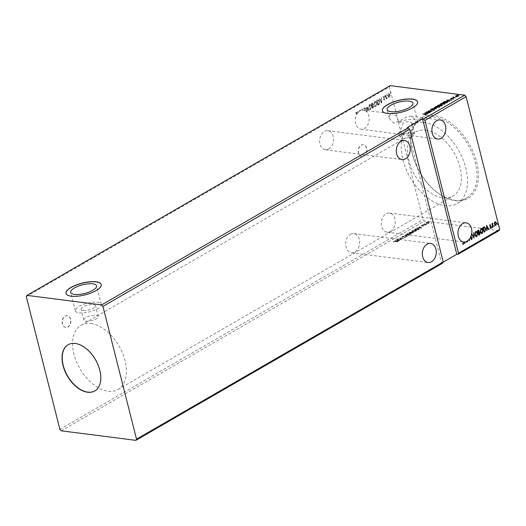 <?xml version="1.0" encoding="UTF-8"?>
<svg xmlns="http://www.w3.org/2000/svg" width="526" height="526" viewBox="0 0 526 526"><rect width="100%" height="100%" fill="white"/><g stroke="black" fill="none" stroke-linecap="round" stroke-linejoin="round"><path stroke-width="0.39" stroke-dasharray="2.63 1.97" d="M65.053 316.133A5.931 4.261 -82.7 0 1 67.177 315.672A5.931 4.261 -82.7 0 1 70.708 320.617A5.931 4.261 -82.7 0 1 67.795 326.968A5.931 4.261 -82.7 0 1 65.671 327.435A5.931 4.261 -82.7 0 1 62.147 322.484A5.931 4.261 -82.7 0 1 65.053 316.133M65.257 316.159A5.931 4.261 -82.7 0 1 67.381 315.699A5.931 4.261 -82.7 0 1 70.911 320.643A5.931 4.261 -82.7 0 1 67.999 326.994A5.931 4.261 -82.7 0 1 65.882 327.455A5.931 4.261 -82.7 0 1 62.351 322.51A5.931 4.261 -82.7 0 1 65.257 316.159M361.086 145.176A5.931 4.261 -82.7 0 1 363.21 144.716A5.931 4.261 -82.7 0 1 366.74 149.66A5.931 4.261 -82.7 0 1 363.828 156.012A5.931 4.261 -82.7 0 1 361.71 156.472A5.931 4.261 -82.7 0 1 358.18 151.527A5.931 4.261 -82.7 0 1 361.086 145.176M361.29 145.202A5.931 4.261 -82.7 0 1 363.413 144.742A5.931 4.261 -82.7 0 1 366.944 149.686A5.931 4.261 -82.7 0 1 364.031 156.038A5.931 4.261 -82.7 0 1 361.914 156.498A5.931 4.261 -82.7 0 1 358.384 151.554A5.931 4.261 -82.7 0 1 361.29 145.202M350.428 234.379A9.632 6.923 -82.7 0 1 353.88 233.623A9.632 6.923 -82.7 0 1 359.613 241.664A9.632 6.923 -82.7 0 1 354.886 251.987A9.632 6.923 -82.7 0 1 351.434 252.736A9.632 6.923 -82.7 0 1 345.7 244.702A9.632 6.923 -82.7 0 1 350.428 234.379M328.842 149.055A9.632 6.923 97.3 0 0 333.569 138.732A9.632 6.923 97.3 0 0 327.836 130.691A9.632 6.923 97.3 0 0 324.384 131.447A9.632 6.923 97.3 0 0 319.657 141.764A9.632 6.923 97.3 0 0 325.39 149.805A9.632 6.923 97.3 0 0 328.842 149.055M363.44 110.131A9.632 6.923 -82.7 0 0 362.394 110.105L362.289 108.921L361.796 110.19A9.632 6.923 -82.7 0 0 360.488 110.624L360.514 109.947L360.205 110.762A9.632 6.923 -82.7 0 0 359.988 110.881A9.632 6.923 -82.7 0 0 359.495 111.196L359.488 110.401L359.186 110.572L359.199 111.42A9.632 6.923 -82.7 0 0 358.015 112.544L357.161 111.742L357.779 112.827A9.632 6.923 -82.7 0 0 357.134 113.721L356.017 112.262L355.484 113.195L355.714 113.478L356.141 112.748L356.917 114.089A9.632 6.923 -82.7 0 0 355.648 123.669A9.632 6.923 -82.7 0 0 360.994 129.245A9.632 6.923 -82.7 0 0 364.446 128.489A9.632 6.923 -82.7 0 0 369.088 120.566A9.632 6.923 -82.7 0 0 366.589 111.729L366.793 111.755A9.632 6.923 -82.7 0 1 366.793 111.755L366.576 111.716A9.632 6.923 -82.7 0 0 364.978 110.585L365.182 110.611A9.632 6.923 97.3 0 0 364.873 110.48L364.669 110.453A9.632 6.923 -82.7 0 0 363.44 110.131L392.567 113.853L389.838 114.701L389.26 118.271L393.757 123.123C397.426 121.986 401.765 119.902 406.782 116.864L410.944 116.207L414.587 118.744L416.25 124.32A13.341 4.451 -14.2 0 0 417.611 121.559A13.341 4.451 -14.2 0 0 413.837 119.547A13.341 4.451 -14.2 0 0 398.754 122.085L396.9 116.489L392.567 113.853M362 110.217A9.632 6.923 -82.7 0 1 362.598 110.131M398.754 122.085L403.251 122.657C401.792 127.43 400.411 130.849 399.116 132.92L401.18 134.031L406.414 133.854C411.122 132.204 412.903 128.831 411.753 123.748L416.25 124.32M390.489 231.42A9.632 6.923 97.3 0 0 395.223 221.104A9.632 6.923 97.3 0 0 389.483 213.063A9.632 6.923 97.3 0 0 386.038 213.819A9.632 6.923 97.3 0 0 381.304 224.135A9.632 6.923 97.3 0 0 387.044 232.176A9.632 6.923 97.3 0 0 390.489 231.42M94.858 390.91A26.675 16.267 -120 0 0 94.956 390.851A26.675 16.267 -120 0 0 98.244 364.788A26.675 16.267 -120 0 0 75.448 343.373A26.675 16.267 -120 0 0 68.275 344.648A26.675 16.267 -120 0 0 68.176 344.708M83.213 310.478A7.41 2.472 -14.2 0 0 91.346 309.163A7.41 2.472 -14.2 0 0 95.482 305.724A7.41 2.472 -14.2 0 0 93.385 304.6A7.41 2.472 -14.2 0 0 85.258 305.915A7.41 2.472 -14.2 0 0 81.116 309.36A7.41 2.472 -14.2 0 0 83.213 310.478M85.922 321.176A7.41 2.472 -14.2 0 0 94.055 319.867A7.41 2.472 -14.2 0 0 98.191 316.422A7.41 2.472 -14.2 0 0 96.094 315.304A7.41 2.472 -14.2 0 0 87.967 316.613A7.41 2.472 -14.2 0 0 83.825 320.058A7.41 2.472 -14.2 0 0 85.922 321.176M79.143 312.825A13.341 4.451 -14.2 0 0 93.779 310.465A13.341 4.451 -14.2 0 0 101.229 304.265A13.341 4.451 -14.2 0 0 97.455 302.253A13.341 4.451 -14.2 0 0 82.819 304.613A13.341 4.451 -14.2 0 0 75.369 310.813A13.341 4.451 -14.2 0 0 79.143 312.825M382.402 110.795A18.154 6.062 -14.2 0 0 382.422 110.868A18.154 6.062 -14.2 0 0 387.557 113.609A18.154 6.062 -14.2 0 0 407.479 110.394A18.154 6.062 -14.2 0 0 417.618 101.959A18.154 6.062 -14.2 0 0 417.605 101.893M66.026 293.508A18.154 6.062 -14.2 0 0 66.039 293.574A18.154 6.062 -14.2 0 0 71.181 296.316A18.154 6.062 -14.2 0 0 91.097 293.1A18.154 6.062 -14.2 0 0 101.242 284.665A18.154 6.062 -14.2 0 0 101.222 284.599M455.365 200.728A46.61 28.417 -120 0 0 476.727 162.245A46.61 28.417 -120 0 0 433.812 115.536A46.61 28.417 -120 0 0 410.76 143.269A46.61 28.417 -120 0 0 440.551 194.857A46.61 28.417 -120 0 0 455.365 200.728M433.339 116.897A45.571 27.786 60 0 1 472.289 153.487A45.571 27.786 60 0 1 466.667 198.013A45.571 27.786 60 0 1 454.411 200.189A45.571 27.786 60 0 1 439.933 194.456A45.571 27.786 60 0 1 410.806 144.012A45.571 27.786 60 0 1 421.083 119.08A45.571 27.786 60 0 1 433.339 116.897M425.85 130.152A37.05 22.592 60 0 1 457.515 159.897A37.05 22.592 60 0 1 452.945 196.093A37.05 22.592 60 0 1 442.984 197.868A37.05 22.592 60 0 1 411.319 168.123A37.05 22.592 60 0 1 415.888 131.921A37.05 22.592 60 0 1 425.85 130.152M90.952 323.549A37.05 22.592 60 0 1 122.617 353.294A37.05 22.592 60 0 1 118.048 389.496A37.05 22.592 60 0 1 108.086 391.265A37.05 22.592 60 0 1 76.421 361.52A37.05 22.592 60 0 1 80.991 325.324A37.05 22.592 60 0 1 90.952 323.549M423.877 122.361A45.571 27.786 60 0 1 462.827 158.951A45.571 27.786 60 0 1 457.206 203.477A45.571 27.786 60 0 1 444.95 205.653A45.571 27.786 60 0 1 406.006 169.07A45.571 27.786 60 0 1 411.621 124.544A45.571 27.786 60 0 1 423.877 122.361M411.753 123.748A7.41 2.472 -14.2 0 0 411.865 123.012A7.41 2.472 -14.2 0 0 409.767 121.894A7.41 2.472 -14.2 0 0 403.251 122.657M402.298 138.469A7.41 2.472 -14.2 0 0 410.431 137.154A7.41 2.472 -14.2 0 0 414.573 133.716A7.41 2.472 -14.2 0 0 412.476 132.591A7.41 2.472 -14.2 0 0 404.343 133.906A7.41 2.472 -14.2 0 0 400.201 137.352A7.41 2.472 -14.2 0 0 402.298 138.469M371.31 103.569L372.507 108.31L373.532 106.37L372.947 105.555L373.204 104.023L372.02 103.162L371.31 103.569L372.507 108.31M372.71 108.336L373.736 106.397L373.151 105.581L373.407 104.049L372.224 103.188L372.632 103.089L371.514 103.596M377.431 100.039L376.603 100.512L377.806 105.253L379.147 104.279L379.377 101.557L378.155 99.835L376.603 100.512M384.315 100.098L384.723 99.302L384.223 99.664L383.842 99.348L384.19 97.211L383.362 96.541L382.915 97.336L383.434 96.988L383.914 97.349L383.566 99.493L384.315 100.098M384.033 99.026L384.394 97.238L383.566 96.567L383.119 97.363L383.645 97.014L384.118 97.376L383.77 99.519L384.519 100.124L384.927 99.329L384.223 99.664L383.829 99M383.434 96.988L384.118 97.376L383.434 96.988M385.321 95.476L386.202 98.941L386.347 98.277L387.143 98.329L386.235 97.645L385.321 95.476L386.202 98.941M386.406 98.967L386.347 98.277L387.143 98.329M390.114 96.238L390.068 94.858L388.615 93.648L388.063 96.015L388.438 97.06L389.319 97.211L389.911 96.212L389.865 94.831L388.412 93.621L387.859 95.988L388.438 97.06L389.523 97.238L389.911 96.212M388.839 93.523L388.412 93.621L388.839 93.523M26.3 296.605L389.477 86.869L423.062 219.598L424.423 221.084L499.023 230.618M59.885 429.334L423.062 219.598M390.062 93.122L390.391 93.385L390.193 92.596L390.391 93.385L390.726 92.885L390.193 92.596L390.062 93.122M386.643 95.101L386.965 95.364L387.097 94.838L386.768 94.575L386.643 95.101L387.175 95.39L387.3 94.864L386.768 94.575L386.643 95.101M384.539 96.311L384.868 96.574L384.67 95.785L384.868 96.574L385.203 96.074L384.67 95.785L384.539 96.311M381.501 103.116L381.488 97.691L381.212 99.598L380.206 100.17L379.456 98.862L379.161 99.039L381.547 103.089M373.914 104.759C374.236 106.127 374.893 106.699 375.899 106.495L376.655 103.201C376.333 101.84 375.663 101.268 374.663 101.498L374.118 104.786C374.44 106.153 375.104 106.725 376.103 106.515L375.36 106.607L376.103 106.515L376.655 103.201M376.859 103.227C376.537 101.866 375.873 101.294 374.867 101.525L375.426 101.4L374.663 101.498L374.118 104.786M368.614 107.817C368.936 109.184 369.6 109.756 370.606 109.553L371.363 106.259C371.034 104.898 370.37 104.326 369.364 104.556L368.818 107.843C369.14 109.211 369.804 109.783 370.81 109.579L370.067 109.664L370.81 109.579L371.363 106.259M371.566 106.285C371.238 104.924 370.574 104.352 369.568 104.582L370.133 104.457L369.364 104.556L368.818 107.843M360.488 110.624L360.31 109.927L360.205 110.762M357.134 113.721L356.523 112.216L355.484 113.195M356.141 112.748L356.49 112.742L356.141 112.748M366.589 111.729L366.826 107.468L368.601 110.565L368.904 110.394L366.563 106.311L366.576 111.716M364.978 110.585L365.3 108.369L364.229 107.521L363.69 109.02L364.761 108.001L364.327 108.021L365.031 108.534L364.669 110.453M365.182 110.611L365.511 108.395L364.755 107.475L364.229 107.521L363.69 109.02M362.394 110.105L362.085 108.895L361.796 110.19M400.201 137.352L399.116 132.92M367.076 111.591L367.03 107.495L368.811 110.591L369.107 110.421L366.767 106.337L366.872 111.565M363.893 109.046L364.531 108.047L365.235 108.56L364.873 110.48M359.495 111.196L359.488 110.401M359.692 110.427L359.199 111.42M358.015 112.544L357.456 111.571M357.66 111.597L357.779 112.827M355.688 113.221L355.918 113.504L356.345 112.774L356.917 114.089M469.343 240.461L468.574 239.889M466.608 242.151L466.102 241.598M424.66 224.01L425.186 223.918L424.521 223.57L424.66 224.01M425.186 223.918L424.521 223.57L425.186 223.918M422.556 225.227L423.082 225.128L422.417 224.786L422.556 225.227M423.082 225.128L422.417 224.786L423.082 225.128M421.727 228.047L419.34 226.903L419.038 227.081L419.82 227.436L418.821 228.014L417.006 228.251L421.773 228.021M412.936 231.854L416.184 231.315L416.651 230.73L415.698 230.27L412.45 230.822L411.996 231.394L412.936 231.854L416.184 231.315M399.727 240.757L397.334 239.613L397.038 239.784L397.82 240.145L395.006 240.954L399.773 240.73M403.396 236.424L404.257 237.305L405.724 237.042L405.809 236.569L404.54 237.147L403.666 236.266L401.949 236.575L401.995 237.41L403.468 236.693L404.323 237.574L405.796 237.311L405.875 236.838L404.612 237.417L403.738 236.536L402.015 236.845L401.995 237.41L402.403 237.298L402.291 236.634L403.468 236.693M405.796 237.311L405.809 236.569L405.796 237.311M405.441 236.937L405.421 237.272L405.441 236.937M404.31 237.252L403.666 236.266L404.297 237.022M407.643 234.912L410.891 234.372L411.358 233.787L410.398 233.327L407.15 233.879L406.703 234.451L407.643 234.912L410.891 234.372M428.079 222.038L428.605 221.939L427.94 221.597L428.079 222.038M428.605 221.939L427.94 221.597L428.605 221.939M407.269 127.66L441.538 263.099L443.148 262.165M441.538 263.099L442.563 263.224M61.253 430.814L424.423 221.084M409.156 232.781L412.732 233.242L413.173 232.367L412.075 232.459L411.726 232.019L409.156 232.781L412.732 233.242M412.667 232.972L413.239 232.952L413.101 232.091L412.075 232.459L411.654 231.749L409.872 232.374M404.363 235.549L406.802 236.667L405.25 235.648L409.129 235.326L404.297 235.28L406.802 236.667M395.473 241.533L397.853 241.835L395.71 241.368L393.81 241.585L393.547 242.026L395.407 241.263L397.853 241.835M398.156 239.139L401.456 239.751L400.575 238.383L403.514 238.567L399.938 238.107L400.819 239.475L398.09 238.87L397.886 239.297M415.284 229.251L414.455 229.724L418.032 230.184L419.373 229.112L418.387 228.685L415.211 228.981L414.455 229.724M422.943 225.91L422.444 225.299L420.899 225.91L422.154 225.457L422.661 226.068L424.087 225.772L423.016 226.187L422.51 225.575L421.181 225.812L420.971 226.18L422.227 225.726L422.726 226.338L423.936 226.127L424.022 225.503L423.016 226.187M421.181 225.812L420.971 226.18L421.181 225.812M421.365 226.121L421.398 225.595L421.365 226.121M423.174 224.694L425.784 225.023L426.698 224.464L423.101 224.418L425.784 225.023M427.763 223.609L428.933 223.241L429.242 222.754L428.578 222.485L425.823 223.044L426.165 222.623L426.573 223.642L427.763 223.609L428.933 223.241L429.177 222.485L428.578 222.485M390.154 85.646L389.477 86.869M422.917 114.247L425.606 114.398L426.211 114.931L425.126 115.266L425.843 114.885L425.297 114.55L422.851 113.978M425.232 114.28L425.817 114.806M427.224 113.971L424.719 112.893M424.837 113.136L425.218 113.123M425.633 113.103L427.217 113.037M427.46 113.024L429.486 112.663M429.551 112.939L429.19 112.84M429.255 113.11L427.677 112.906M427.743 113.175L426.744 113.754M426.685 113.524L427.257 113.195L425.672 113.261M431.235 111.315L432.096 111.473L427.717 112.123L430.307 112.189M430.373 112.465L430.031 112.347M430.104 112.623L426.454 111.893M426.579 112.13L427.382 112.012M427.677 111.966L430.945 111.361M430.972 111.479L428.236 110.861M428.578 110.979L430.919 111.275M434.2 109.638L434.417 110.19L432.832 110.552L434.029 110.158L433.924 109.789L430.873 110.177L430.676 109.704L431.971 109.382L431.136 110.013L434.351 109.921M433.851 109.52L434.009 110.072M436.133 108.626L436.514 108.606M436.58 108.875L431.8 108.81M432.162 108.908L435.712 108.639M435.745 108.751L433.825 107.633M439.927 106.528L439.552 107.225L436.251 107.508M436.317 107.777L435.344 107.179M435.771 106.758L439.026 106.147M436.021 107.475L439.453 106.975M439.164 107.113L438.763 106.357L435.824 107.113M438.303 105.358L441.912 105.082L442.09 105.7L441.307 105.838M441.373 106.107L437.731 105.384M437.803 105.654L438.171 105.437M440.012 105.003L440.407 105.18M441.912 105.082L442.018 105.43M440.571 105.41L439.953 105.733L441.281 105.904L441.636 105.239L440.499 105.134M441.584 105.68L441.57 104.97M439.677 104.891L439.729 105.608L439.743 105.161L438.441 105.542L439.683 105.627M445.226 103.464L444.851 104.168L441.544 104.45M441.61 104.72L440.643 104.122M441.071 103.701L444.319 103.089M441.314 104.418L444.753 103.911M444.457 104.056L444.062 103.3L441.117 104.056M447.988 101.853L447.429 102.3M447.501 102.577L446.6 102.78M446.673 103.05L443.023 102.32M443.096 102.596L443.464 102.379M443.635 102.281L444.588 101.722M444.608 101.807L447.107 101.511M443.918 102.379L446.581 102.846L447.514 102.241L446.844 101.722L443.845 102.11M449.224 101.268L446.725 100.19M446.837 100.433L447.218 100.413M447.639 100.4L449.224 100.328M449.46 100.321L451.486 99.96M451.558 100.229L451.19 100.131M451.255 100.4L449.677 100.196M449.743 100.466L448.744 101.045M448.691 100.821L449.263 100.486L447.679 100.558M451.735 98.513L451.255 99L453.313 98.717L453.491 99.144L450.999 99.164L450.835 98.77L451.696 98.369M451.236 98.901L451.104 98.533M455.391 98.014L452.774 97.685L453.78 97.132L453.931 97.606L455.319 97.744M455.838 95.883L455.529 96.363L455.838 95.883L458.199 95.476L458.54 96.232L456.193 96.639L455.463 96.094M458.81 95.541L458.475 95.956M458.199 96.094L457.929 95.633L456.154 95.923L456.469 96.482L458.218 96.186L457.857 95.364M456.088 95.653L456.443 96.389M413.166 232.683L413.101 232.091L413.166 232.683M412.009 232.19L411.654 231.749L412.009 232.19M409.8 232.104L409.09 232.512M411.595 232.236L409.728 232.4L411.385 231.907L411.661 232.505L411.128 232.84L409.8 232.676L411.45 232.176L411.661 232.505L411.385 231.907L411.595 232.236M412.825 232.249L412.575 232.768L411.424 232.617L412.825 232.249L412.64 233.038L411.496 232.893L412.89 232.518L412.923 232.873L412.825 232.249M410.826 234.096L411.293 233.518L410.398 233.327M410.333 233.057L407.15 233.879M407.085 233.61L406.631 234.182L407.578 234.635M407.44 233.656L410.056 233.215L410.471 234.044L407.854 234.478L407.512 233.932L410.129 233.485L410.536 234.313L407.92 234.754L407.512 233.932L407.157 234.386L407.44 233.656M410.826 233.57L410.536 234.313L410.826 233.57M406.729 236.398L407.098 236.496M407.032 236.227L405.25 235.648M405.184 235.378L408.827 235.497M408.761 235.227L409.129 235.326M409.057 235.056L404.409 235.523M401.949 236.575L401.93 237.134L401.949 236.575M402.331 237.029L402.291 236.634L402.331 237.029M397.787 241.565L398.129 241.677M398.057 241.408L395.644 241.099L393.81 241.585M393.737 241.316L393.547 242.026M393.481 241.756L393.961 241.98M394.105 241.362L395.407 241.263M399.701 240.454L397.334 239.613M397.268 239.343L397.038 239.784M396.966 239.514L397.82 240.145M397.748 239.869L396.814 240.717M396.749 240.448L395.302 240.783M395.236 240.513L395.006 240.954M394.941 240.684L399.655 240.481M397.998 239.987L398.813 240.362L397.235 240.428L397.998 239.987L398.886 240.632L397.301 240.698L398.07 240.257M397.814 239.028L401.456 239.751M401.45 239.448L400.575 238.383M400.503 238.114L403.238 238.725M403.172 238.456L403.514 238.567M403.442 238.298L399.938 238.107M399.806 237.877L400.819 239.475M400.746 239.205L398.09 238.87M416.119 231.039L416.585 230.46L415.698 230.27M415.625 230L412.45 230.822M412.377 230.546L411.93 231.124L412.871 231.578M412.739 230.598L415.356 230.158L415.764 230.986L413.147 231.42L412.805 230.875L415.422 230.427L415.829 231.256L413.212 231.696L412.805 230.875L412.45 231.328L412.739 230.598M416.119 230.513L415.829 231.256L416.119 230.513M414.383 229.454L418.032 230.184M417.96 229.915L419.222 229.093L418.387 228.685M418.321 228.415L415.211 228.981M418.045 229.606L415.027 229.343L418.045 228.573L418.735 229.139L417.94 229.98L415.093 229.612L418.117 228.843L418.801 229.408L418.117 229.875M418.821 228.909L418.801 229.408L418.821 228.909M421.707 227.751L419.34 226.903M419.268 226.634L419.038 227.081M418.972 226.805L419.82 227.436M419.748 227.166L418.821 228.014M418.749 227.745L417.309 228.08M417.236 227.804L417.006 228.251M416.94 227.982L421.661 227.778M419.998 227.278L420.82 227.653L419.235 227.719L419.998 227.278L420.885 227.922L419.301 227.995L420.07 227.548M423.864 225.858L424.022 225.503L423.864 225.858M425.718 224.753L426.06 224.865M425.606 224.549L426.579 224.595M426.632 224.194L426.29 224.503M426.224 224.234L426.218 224.582M426.145 224.313L425.264 224.733M425.199 224.464L423.443 224.536M428.868 222.965L429.177 222.485L428.868 222.965M428.512 222.215L426.165 222.623L426.573 223.642M426.501 223.372L427.697 223.34M426.481 222.662L428.236 222.373L428.545 222.925L426.553 222.932L428.302 222.643L428.618 223.195L426.842 223.484L426.481 222.662M428.236 222.373L428.618 223.195L428.236 222.373M390.266 93.148L390.594 93.411L390.266 93.148M390.726 92.885L390.397 92.622L390.726 92.885M388.642 97.086L389.523 97.238L388.642 97.086M388.721 94.075L389.595 94.982L389.128 96.876L388.333 95.85L388.721 94.075L389.799 95.009L389.214 96.784L388.129 95.824L388.721 94.075M386.847 95.127L387.175 95.39L386.847 95.127M387.3 94.864L386.972 94.601L387.3 94.864M386.551 98.303L387.169 98.599L386.551 98.303M387.346 98.355L386.919 98.04M387.123 98.066L386.235 97.645M386.439 97.672L385.597 95.318M384.743 96.337L385.071 96.6L384.743 96.337M385.203 96.074L384.874 95.811L385.203 96.074M384.434 99.69L384.046 99.375L384.434 99.69M381.751 103.116L381.488 97.691M381.692 97.718L381.192 97.862M381.396 97.889L381.212 99.598M381.416 99.624L380.206 100.17M380.41 100.196L379.456 98.862M379.66 98.888L379.161 99.039M379.364 99.066L381.705 103.142M381.422 100.177L381.435 101.991L380.653 100.617L381.422 100.177L381.232 101.965L380.449 100.591L381.212 100.15M376.807 100.538L377.806 105.253M378.01 105.279L379.147 104.279M379.351 104.306L379.377 101.557M379.581 101.584L378.358 99.861L377.635 100.058M378.339 104.529L377.208 100.867L378.339 100.4L379.108 101.715L378.891 103.918L377.957 104.608L377.004 100.841L378.26 100.394L379.312 101.742L379.095 103.944L378.135 104.503M374.979 102.011L375.433 101.912L374.775 101.985L376.386 103.359L375.564 106.114L375.991 106.022L374.394 104.628L374.979 102.011L376.59 103.385L375.788 106.002L374.183 104.602L374.979 102.011M372.914 105.299L372.355 105.687L371.908 103.924L372.447 103.583L372.02 103.721L372.927 104.181L372.152 105.66L371.704 103.898L373.131 104.207L372.71 105.272M373.46 106.548L372.862 107.692L372.48 106.173L373.013 105.969L372.415 106.068L373.256 106.522L372.658 107.666L372.276 106.147L373.256 106.522M369.686 105.075L370.14 104.976L369.476 105.049L371.086 106.416L370.271 109.171L370.698 109.086L369.094 107.685L369.686 105.075L371.29 106.443L370.495 109.06L368.89 107.659L369.686 105.075M357.338 113.748A9.632 6.923 97.3 0 0 357.121 114.116M462.755 244.038L463.36 244.169L462.551 244.011L462.597 243.564L463.235 243.683L463.222 241.907M486.642 230.585L486.583 225.332M488.47 229.527L487.72 228.225M486.714 228.245L487.477 227.804L486.695 226.436M490.193 228.212L490.673 228.33L489.989 228.185L490.725 227.173L489.522 225.924L490.015 224.74M489.811 224.714L490.462 224.904L489.811 224.714M490.377 225.292L489.936 225.128M490.738 227.949L490.265 227.797M491.981 227.574L491.652 227.311L491.777 226.785L492.106 227.048L491.856 227.337M492.599 227.147L491.928 223.708M491.725 223.681L492.204 223.55M492.126 224.03L492.665 223.208M492.52 223.635L492.323 224.609M497.504 224.385L497.3 223.596L497.629 223.859L497.379 224.148M495.722 225.411L494.262 224.207L494.427 222.853M494.223 222.827L495.019 221.854M494.815 221.827L495.696 221.972L494.815 221.827M495.413 225.056L495.998 223.208L494.92 222.248M494.092 226.364L493.75 226.095L493.875 225.569L494.203 225.832L493.953 226.121M483.881 232.176L482.888 227.462M482.684 227.436L484.315 226.837M484.032 231.532L485.031 230.822L485.215 228.757L484.084 227.337M482 233.406C480.994 233.643 480.33 233.084 480.001 231.729L480.205 231.756M480.001 231.729L480.922 228.462M480.718 228.435L481.408 228.317M481.527 233.031L482.46 230.283L480.856 228.915M478.588 235.234L477.595 230.519M477.391 230.493L478.463 230.092M478.739 234.589L479.528 233.15L478.884 232.551M478.167 232.341L478.739 231.072L478.068 230.658M476.707 236.463C475.701 236.7 475.037 236.141 474.708 234.787L474.912 234.813M474.708 234.787L475.629 231.519M475.425 231.493L476.115 231.374M476.227 236.089L477.167 233.34L475.557 231.973M473.794 238.002L471.467 233.945M471.467 233.912L471.953 233.774M473.525 236.845L473.689 232.775M473.485 232.748L473.985 232.604M471.566 239.429L470.711 238.883M470.507 238.857L470.869 238.515M471.421 238.955L471.921 237.89M471.717 237.864L471.717 237.476M471.513 237.45L470.606 236.799M467.312 241.75L467.141 241.066M464.438 243.406L464.419 241.98M353.88 233.623L430.518 243.426M327.836 130.691L404.474 140.488M410.944 116.207L440.078 119.928M389.483 213.063L466.121 222.86M98.191 316.422L95.482 305.724M101.229 304.265L96.574 285.848M118.048 389.496L452.945 196.093M457.206 203.477L466.667 198.013M414.573 133.716L411.865 123.012M417.611 121.559L412.949 103.142M389.26 118.271L387.09 109.684M411.621 124.544L421.083 119.08M80.991 325.324L415.888 131.921M439.933 194.456L440.551 194.857M410.806 144.012L410.76 143.269M75.369 310.813L70.708 292.39M83.825 320.058L81.116 309.36M387.044 232.176L463.478 241.947M360.994 129.245L437.632 139.042M325.39 149.805L402.028 159.602M351.434 252.736L428.079 262.533"/><path stroke-width="0.79" d="M431.524 261.784A9.632 6.923 97.3 0 0 436.258 251.461A9.632 6.923 97.3 0 0 430.518 243.426A9.632 6.923 97.3 0 0 427.073 244.176A9.632 6.923 97.3 0 0 422.339 254.499A9.632 6.923 97.3 0 0 428.079 262.533A9.632 6.923 97.3 0 0 431.524 261.784M401.022 141.244A9.632 6.923 -82.7 0 1 404.474 140.488A9.632 6.923 -82.7 0 1 410.208 148.529A9.632 6.923 -82.7 0 1 405.48 158.852A9.632 6.923 -82.7 0 1 402.028 159.602A9.632 6.923 -82.7 0 1 396.295 151.567A9.632 6.923 -82.7 0 1 401.022 141.244M441.084 138.285A9.632 6.923 97.3 0 0 445.818 127.969A9.632 6.923 97.3 0 0 440.078 119.928A9.632 6.923 97.3 0 0 436.626 120.684A9.632 6.923 97.3 0 0 431.899 131A9.632 6.923 97.3 0 0 437.632 139.042A9.632 6.923 97.3 0 0 441.084 138.285M471.671 233.971A9.632 6.923 -82.7 0 1 470.98 236.411L472.197 237.739L471.769 239.455L470.711 238.883L470.869 238.515L471.631 238.982L471.921 237.89L470.809 236.825A9.632 6.923 -82.7 0 1 469.264 239.376L469.573 240.586L468.784 239.915A9.632 6.923 -82.7 0 1 467.614 240.915L467.792 241.618L467.344 241.092A9.632 6.923 -82.7 0 1 467.127 241.224A9.632 6.923 -82.7 0 1 466.621 241.487L466.674 242.262L466.306 241.625A9.632 6.923 -82.7 0 1 464.925 241.98L464.642 243.433L464.622 242.006A9.632 6.923 -82.7 0 1 463.748 241.98L463.564 244.195L462.755 244.038L462.801 243.591L463.439 243.709L463.426 241.934A9.632 6.923 -82.7 0 1 457.936 233.754A9.632 6.923 -82.7 0 1 462.676 223.616A9.632 6.923 -82.7 0 1 466.121 222.86A9.632 6.923 -82.7 0 1 471.677 233.939L473.735 236.871L473.985 232.604L473.998 238.028L471.467 233.945A9.632 6.923 -82.7 0 0 471.467 233.912L471.677 233.939M470.809 236.825L470.606 236.799A9.632 6.923 97.3 0 0 470.777 236.384L470.98 236.411M468.784 239.915L468.574 239.889A9.632 6.923 -82.7 0 0 469.06 239.35L469.264 239.376M467.344 241.092L467.141 241.066A9.632 6.923 -82.7 0 0 467.41 240.888L467.614 240.915M87.579 392.245A26.675 16.267 -120 0 0 94.752 390.969A26.675 16.267 -120 0 0 98.04 364.906A26.675 16.267 -120 0 0 75.244 343.485A26.675 16.267 -120 0 0 68.071 344.767A26.675 16.267 -120 0 0 64.783 370.83A26.675 16.267 -120 0 0 87.579 392.245M68.176 344.708A26.675 16.267 -120 0 0 65.02 370.797A26.675 16.267 -120 0 0 87.783 392.126A26.675 16.267 -120 0 0 94.858 390.91M74.482 294.409A13.341 4.451 -14.2 0 0 89.118 292.048A13.341 4.451 -14.2 0 0 96.574 285.848A13.341 4.451 -14.2 0 0 92.793 283.836A13.341 4.451 -14.2 0 0 78.157 286.197A13.341 4.451 -14.2 0 0 70.708 292.39A13.341 4.451 -14.2 0 0 74.482 294.409M387.524 113.471A18.154 6.062 -14.2 0 0 407.446 110.256A18.154 6.062 -14.2 0 0 417.585 101.82A18.154 6.062 -14.2 0 0 412.45 99.079A18.154 6.062 -14.2 0 0 392.527 102.294A18.154 6.062 -14.2 0 0 382.382 110.73A18.154 6.062 -14.2 0 0 387.524 113.471M417.605 101.893A18.154 6.062 -14.2 0 0 412.483 99.217A18.154 6.062 -14.2 0 0 392.652 102.392A18.154 6.062 -14.2 0 0 382.402 110.795M71.141 296.184A18.154 6.062 -14.2 0 0 91.064 292.969A18.154 6.062 -14.2 0 0 101.209 284.533A18.154 6.062 -14.2 0 0 96.067 281.791A18.154 6.062 -14.2 0 0 76.145 285.007A18.154 6.062 -14.2 0 0 66.006 293.436A18.154 6.062 -14.2 0 0 71.141 296.184M101.222 284.599A18.154 6.062 -14.2 0 0 96.1 281.923A18.154 6.062 -14.2 0 0 76.277 285.105A18.154 6.062 -14.2 0 0 66.026 293.508M390.864 111.703A13.341 4.451 -14.2 0 0 405.5 109.336A13.341 4.451 -14.2 0 0 412.949 103.142A13.341 4.451 -14.2 0 0 409.175 101.124A13.341 4.451 -14.2 0 0 394.539 103.49A13.341 4.451 -14.2 0 0 387.09 109.684A13.341 4.451 -14.2 0 0 390.864 111.703M26.977 295.382L26.3 296.605L59.885 429.334L61.253 430.814L135.846 440.354L136.523 439.131L443.24 262.001L409.655 129.271L408.288 127.792L101.577 304.916L26.977 295.382L390.154 85.646L464.747 95.186L423.548 118.975L424.916 120.461L466.115 96.666L464.747 95.186M136.523 439.131L102.938 306.402L409.655 129.271M478.095 230.23L479.212 230.934L479.133 232.13L480.001 233.018L479.502 234.852L478.791 235.26L477.595 230.519L478.575 230.092M477.891 230.204L479.008 230.907L479.258 232.144M484.315 226.837L485.695 228.626L484.913 231.729L484.084 232.203L482.888 227.462L484.393 226.844M494.815 221.827L495.696 221.972L496.274 223.05L495.722 225.411L494.473 224.234L494.427 222.853L495.019 221.854L495.9 221.998L496.478 223.077L495.926 225.437L495.492 225.536M495.019 221.854L495.696 221.972M492.803 227.166L491.928 223.708L492.329 224.056L492.665 223.208L492.803 227.166M492.862 223.655L492.52 223.635L492.527 224.635M490.015 224.74L490.666 224.931L489.995 225.772L491.199 227.022L490.876 228.356L490.193 228.212L490.929 227.199L489.726 225.95L490.015 224.74L490.666 224.931L490.403 225.181M490.587 225.319L489.936 225.128L489.995 225.772M489.791 225.746L490.995 226.995L490.876 228.356L490.193 228.212M490.265 227.797L490.738 227.949M463.426 241.94A9.632 6.923 97.3 0 0 463.478 241.947A9.632 6.923 97.3 0 0 463.544 241.953L463.564 244.195L462.755 244.038M470.777 236.384L471.993 237.713L471.447 239.527M443.148 262.165L456.798 254.282L457.817 254.413L499.023 230.618L499.7 229.395L458.501 253.19L424.916 120.461M499.7 229.395L466.115 96.666M486.583 225.332L488.97 229.382L488.674 229.553L487.924 228.251L486.925 228.823L486.642 230.73L486.583 225.332M491.856 227.337L491.981 226.811L492.185 227.6L491.981 226.811M497.379 224.148L497.504 223.622L497.708 224.411L497.504 223.622M493.953 226.121L494.085 225.595L494.407 225.858L494.092 226.364M494.085 225.595L494.078 226.358M480.922 228.462C481.941 228.205 482.612 228.771 482.94 230.151L482.204 233.432C481.198 233.669 480.534 233.11 480.205 231.756L480.922 228.462L481.507 228.323M481.408 228.317L482.737 230.125L482.204 233.432L481.632 233.557M475.629 231.519C476.641 231.262 477.319 231.828 477.641 233.209L476.911 236.49C475.905 236.726 475.241 236.167 474.912 234.813L475.629 231.519L476.214 231.381M476.115 231.374L477.437 233.182L476.911 236.49L476.339 236.615M469.06 239.35L469.343 240.461M466.306 241.625L466.102 241.598A9.632 6.923 -82.7 0 0 466.417 241.46L466.608 242.151M135.846 440.354L442.563 263.224L443.24 262.001M102.938 306.402L101.577 304.916M456.798 254.282L422.529 118.843L407.269 127.66L408.288 127.792M422.529 118.843L423.548 118.975M455.463 96.094L456.936 95.239L458.133 95.206L458.475 95.956L456.121 96.363L455.463 96.094L455.864 95.87M458.81 95.541L458.475 95.956M455.319 97.744L452.708 97.409L453.708 96.863L453.866 97.336L455.319 97.744M453.419 97.501L453.412 96.975L453.78 97.132M453.688 97.04L453.918 97.566M450.999 99.164L450.762 98.5L451.663 98.244L451.19 98.73L453.241 98.447L453.419 98.875L452.505 99.158L452.985 98.605L450.927 98.888L450.762 98.5L450.927 98.888M451.104 98.533L451.236 98.901M452.82 98.717L453.241 98.447L453.419 98.875M453.11 99.013L452.985 98.605M447.429 102.3L446.6 102.78L443.023 102.32L444.542 101.538L447.054 101.294L448.007 101.709L447.429 102.3M441.307 105.838L437.731 105.384L439.94 104.727L441.847 104.812L442.018 105.43L441.307 105.838M439.96 104.996L440.407 105.18M441.853 105.075L442.018 105.43M436.514 108.606L431.8 108.81L435.673 108.481L434.128 107.462L436.514 108.606M430.307 112.189L426.454 111.893L430.906 111.203L428.512 110.703L432.089 111.164L427.645 111.854L430.307 112.189M425.232 114.28L422.851 113.978L425.541 114.122L426.139 114.661L424.923 114.885L425.771 114.615L425.232 114.28L425.817 114.806M424.719 112.893L429.486 112.663L426.671 113.478L427.454 113.84L427.158 114.01L424.719 112.893M434.351 109.921L432.767 110.282L433.963 109.888L433.851 109.52L430.807 109.908L430.61 109.428L434.134 109.362L434.417 110.19M434.009 110.072L433.851 109.52M430.972 109.48L431.11 109.921M436.251 107.508L435.272 107.054L435.706 106.489L438.973 105.923L439.933 106.39L439.486 106.956L436.251 107.508M441.544 104.45L440.571 103.99L440.998 103.431L444.266 102.866L445.226 103.333L444.779 103.898L441.544 104.45M446.725 100.19L451.486 99.96L449.677 100.196L448.678 100.775L449.46 101.13L449.158 101.301L446.725 100.19M456.305 97.001L456.759 96.738L456.272 96.994M458.501 253.19L457.817 254.413M425.606 114.398L426.211 114.931M425.843 114.885L425.297 114.55M425.218 113.123L425.633 113.103M427.224 113.971L426.671 113.478M427.25 113.149L425.606 112.991L426.685 113.524M426.494 113.636L427.191 112.926M425.606 112.991L426.422 113.366M434.029 110.158L433.924 109.789L434.029 110.158M430.873 110.177L430.676 109.704M434.193 107.731L436.133 108.626M435.344 107.179L435.706 106.489M439.263 106.232L439.927 106.528M439.453 106.975L439.46 106.587M435.824 107.113L436.087 106.528L436.521 107.35L439.545 106.719M436.153 106.798L436.587 107.62M439.164 107.113L438.697 106.081L436.087 106.528M440.012 105.003L440.44 105.292M441.912 105.082L442.09 105.7M441.597 105.726L441.636 105.239L441.597 105.726M439.683 105.627L439.743 105.161M438.658 105.108L439.519 105.417L439.677 104.891L438.658 105.108M439.729 105.608L439.677 104.891M440.025 105.384L441.215 105.634L441.57 104.97L440.025 105.384M441.584 105.68L441.57 104.97M440.643 104.122L440.998 103.431M444.555 103.175L445.226 103.464M444.753 103.911L444.753 103.53M441.117 104.056L441.38 103.471L441.814 104.293L444.838 103.661M441.445 103.74L441.886 104.562M444.457 104.056L443.99 103.024L441.38 103.471M447.356 101.597L447.988 101.853M447.488 102.268L447.488 101.912M443.72 102.412L446.508 102.577L447.587 102.044M447.514 102.241L446.778 101.452L443.668 102.215M447.218 100.413L447.639 100.4M449.224 101.268L448.678 100.775M449.25 100.44L447.606 100.288L448.691 100.821M448.494 100.933L449.191 100.216M447.606 100.288L448.428 100.657M453.313 98.717L453.491 99.144M453.438 97.573L453.484 97.244M455.529 96.363L455.838 95.883M458.199 95.476L458.54 96.232M458.218 96.186L457.929 95.633L458.218 96.186M456.154 95.923L456.469 96.482L456.154 95.923M457.857 95.364L456.088 95.653L456.397 96.205L458.153 95.916L457.857 95.364L458.199 96.094M456.443 96.389L456.088 95.653M463.36 244.169L462.551 244.011M462.597 243.564L463.242 243.748M486.589 225.555L488.97 229.382M486.925 228.823L487.924 228.251M486.721 228.797L486.945 230.559M486.898 226.456L486.714 228.245L487.681 227.83L486.898 226.456L486.918 228.271M489.811 224.714L490.462 224.904M490.377 225.292L489.936 225.128L490.377 225.292M490.673 228.33L489.989 228.185M490.061 227.771L490.534 227.922L490.061 227.771M491.777 226.785L492.106 227.048M492.034 223.649L492.329 224.056M492.698 223.195L492.803 223.649M492.52 223.635L492.323 224.609L493.079 227.008M497.3 223.596L497.629 223.859M495.722 225.411L495.393 225.516M495.308 222.215L494.92 222.248L494.539 224.05L495.61 224.983M494.539 224.05L495.821 225.01L495.413 225.056M495.821 225.01L496.202 223.234L495.124 222.274L494.742 224.076M493.875 225.569L494.203 225.832M484.111 226.811L485.491 228.6L484.913 231.729M484.709 231.703L484.058 232.078M483.262 227.659L484.032 231.532L485.235 230.848L485.419 228.784L484.288 227.363L483.262 227.659L484.236 231.558M484.084 227.337L483.466 227.686M482 233.406L481.533 233.537M481.402 228.843L480.856 228.915L480.277 231.565L481.869 232.926M480.277 231.565L482.072 232.952L481.527 233.031M482.072 232.952L482.664 230.309L481.06 228.941L480.481 231.591M481.297 228.817L480.856 228.915M478.93 232.104L480.001 233.018M479.797 232.992L479.502 234.852M479.298 234.826L478.759 235.135M479.107 232.577L478.292 232.827L478.739 234.589L479.258 234.438L479.732 233.176L479.087 232.577L478.496 232.854L478.943 234.616M478.943 231.098L477.786 230.822L478.167 232.341L478.943 231.098L477.989 230.848L478.371 232.367M476.707 236.463L476.234 236.595M476.102 231.9L475.557 231.973L474.978 234.622L476.576 235.983M474.978 234.622L476.78 236.01L476.227 236.089M476.78 236.01L477.371 233.366L475.76 231.999L475.182 234.649M476.004 231.881L475.557 231.973M471.815 233.86L473.735 236.871M473.781 232.722L473.841 237.752M470.665 238.488L471.421 238.955M467.41 240.888L467.792 241.618M464.938 243.262L464.925 241.98"/></g></svg>
